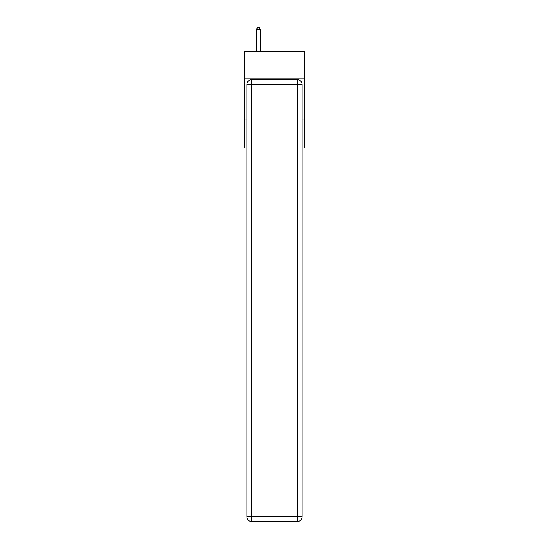 <?xml version="1.0" encoding="UTF-8"?>
<svg xmlns="http://www.w3.org/2000/svg" width="549" height="549" viewBox="0 0 549 549"><rect width="100%" height="100%" fill="white"/><g stroke="black" fill="none" stroke-linecap="round" stroke-linejoin="round"><path stroke-width="0.82" d="M304.221 78.898L304.221 51.585L244.779 51.585L244.779 78.898L304.221 78.898L304.221 147.99L302.053 147.99M246.947 119.064L244.779 119.064L244.779 78.898M304.221 119.064L302.053 119.064M244.779 119.064L244.779 147.99L246.947 147.99M251.765 79.701L297.235 79.701A4.817 4.817 0 0 1 302.053 84.519L302.053 516.733A4.817 4.817 0 0 1 297.235 521.55L251.765 521.55L251.765 516.733L297.235 516.733L297.235 84.519L251.765 84.519L251.765 516.733L246.947 516.733L246.947 84.519L251.765 84.519L251.765 79.701A4.817 4.817 0 0 0 246.947 84.519A4.817 4.817 0 0 1 251.765 79.701M246.947 516.733A4.817 4.817 0 0 0 251.765 521.55A4.817 4.817 0 0 1 246.947 516.733M260.439 51.585L260.439 29.536L256.424 29.536L256.424 51.585M256.424 29.536L257.632 27.45L259.238 27.45L260.439 29.536M297.235 521.55A4.817 4.817 0 0 0 302.053 516.733L297.235 516.733L297.235 521.55M302.053 84.519A4.817 4.817 0 0 0 297.235 79.701L297.235 84.519L302.053 84.519"/></g></svg>
